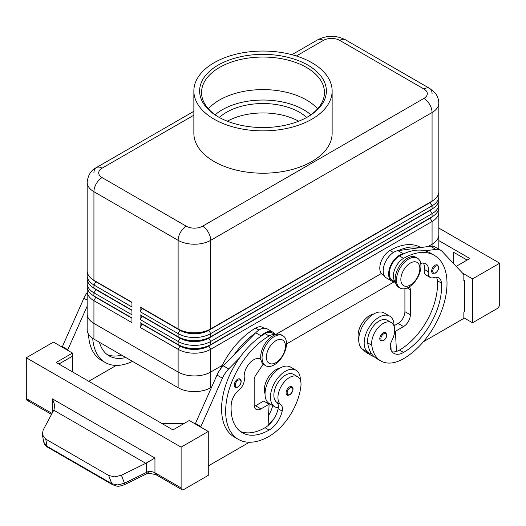 <?xml version="1.0" encoding="UTF-8"?>
<svg xmlns="http://www.w3.org/2000/svg" width="526" height="526" viewBox="0 0 526 526"><rect width="100%" height="100%" fill="white"/><g stroke="black" fill="none" stroke-linecap="round" stroke-linejoin="round"><path stroke-width="0.79" d="M437.461 265.012C439.447 267.556 438.776 270.259 435.443 273.132L432.661 273.329A4.8 2.775 -60 0 1 431.925 269.483A4.8 2.775 -60 0 1 435.061 265.249A4.8 2.775 -60 0 1 437.461 265.012A4.8 2.775 -60 0 1 437.934 265.426M394.046 325.975A21.125 12.197 120 0 0 394.046 325.778A21.125 12.197 120 0 0 389.674 316.106A21.125 12.197 120 0 0 373.394 321.767A21.125 12.197 120 0 0 364.17 343.024A21.125 12.197 120 0 0 368.548 352.696A21.125 12.197 120 0 0 371.501 353.643A45.427 26.228 -60 0 1 367.681 342.893A16.326 9.422 -60 0 1 373.947 325.469A16.326 9.422 -60 0 1 387.274 320.268L391.344 322.616A16.326 9.422 -60 0 1 394.612 328.263A16.326 9.422 -60 0 1 391.896 340.473A9.599 5.543 120 0 0 390.483 348.56A19.206 11.085 120 0 0 393.948 353.387A19.206 11.085 120 0 0 403.554 352.433A53.777 31.047 120 0 0 441.452 283.06A13.446 7.758 120 0 0 438.697 277.787A13.446 7.758 120 0 0 433.772 277.61A9.599 5.543 -60 0 1 430.261 277.485A9.599 5.543 -60 0 1 428.368 271.732A13.446 7.758 120 0 0 425.712 263.671A13.446 7.758 120 0 0 420.721 263.519M389.674 316.106L384.243 312.97A21.125 12.197 120 0 0 367.963 318.631A21.125 12.197 120 0 0 358.739 339.895A21.125 12.197 120 0 0 363.118 349.56L368.548 352.696M395.335 281.805A14.406 8.317 -60 0 1 395.565 267.425A14.406 8.317 -60 0 1 403.554 258.351A61.457 35.479 -60 0 1 434.279 255.307A61.457 35.479 -60 0 1 443.701 304.554A61.457 35.479 -60 0 1 403.554 358.706A45.427 26.228 -60 0 1 380.837 360.961A45.427 26.228 -60 0 1 371.757 345.247A16.326 9.422 -60 0 1 378.016 327.816A16.326 9.422 -60 0 1 391.344 322.616M395.374 282.021L392.278 280.233A14.406 8.317 -60 0 1 391.495 265.071A14.406 8.317 -60 0 1 399.477 255.998A61.457 35.479 -60 0 1 403.837 253.736A61.457 35.479 -60 0 1 425.054 250.843A61.457 35.479 -60 0 1 430.209 252.953L434.279 255.307M373.506 314.121A16.326 9.422 120 0 0 358.18 337.403A45.427 26.228 120 0 0 358.752 340.513M420.833 247.542L420.701 247.463A61.457 35.479 120 0 0 389.976 250.507A14.406 8.317 120 0 0 381.988 259.581A14.406 8.317 120 0 0 382.77 274.743L384.171 275.552M289.484 386.932A4.8 2.775 -60 0 1 291.884 386.695C293.949 388.451 293.271 391.16 289.865 394.809C288.123 395.374 287.189 395.44 287.078 395.013A4.8 2.775 -60 0 1 286.604 390.43A4.8 2.775 -60 0 1 289.484 386.932M95.804 297.065A20.356 11.756 0 0 0 95.831 297.085L93.93 295.987A23.045 13.308 180 0 1 87.178 286.578L87.178 283.442A23.045 13.308 0 0 0 93.93 292.85L131.954 314.798L131.954 310.097L93.93 288.143A23.045 13.308 180 0 1 87.178 278.734L87.178 275.598A23.045 13.308 0 0 0 93.93 285.007L131.954 306.96L131.954 302.259L93.93 280.305A23.045 13.308 180 0 1 87.178 270.897L87.178 182.298A23.045 13.308 0 0 0 93.93 191.707A11.526 6.654 -60 0 1 96.317 183.673A11.526 6.654 -60 0 1 102.077 177.591A11.526 6.654 180 0 1 102.077 168.182L193.864 115.194M87.54 288.925A23.045 13.308 0 0 0 87.178 291.279L87.178 314.015A23.045 13.308 0 0 0 93.93 323.424L178.123 372.033A23.045 13.308 0 0 0 194.423 375.932A23.045 13.308 0 0 0 210.716 372.033L222.163 365.425L210.722 372.04A23.052 13.308 180 0 1 178.123 372.04L93.924 323.424A23.052 13.308 180 0 1 87.178 314.015A23.052 13.308 180 0 1 87.178 313.772M95.804 289.228A20.356 11.756 0 0 0 95.831 289.241L93.93 288.143L93.93 285.007L95.831 281.712A20.356 11.756 180 0 1 93.26 279.904M87.54 281.088A23.045 13.308 0 0 0 87.178 283.442M95.804 281.384A20.356 11.756 0 0 0 95.831 281.403L93.93 280.305L93.93 191.707L178.123 240.316A11.526 6.654 -60 0 1 180.51 232.288A11.526 6.654 -60 0 1 186.27 226.206L102.077 177.591M87.54 273.244A23.045 13.308 0 0 0 87.178 275.598M430.196 217.876A20.356 11.756 180 0 1 430.169 217.895L208.815 345.694A20.356 11.756 180 0 1 194.423 349.132A20.356 11.756 180 0 1 180.024 345.694L140.1 322.642L140.1 327.343L178.123 349.297A23.045 13.308 0 0 0 194.423 353.196A23.045 13.308 0 0 0 210.716 349.297L432.07 221.499A23.045 13.308 0 0 0 438.822 212.09L438.822 234.833A23.052 13.308 180 0 1 432.076 244.242A23.045 13.308 0 0 0 438.822 234.833A23.052 13.308 180 0 0 438.822 234.589M140.1 327.343L142 324.055L180.024 346.003A20.356 11.756 0 0 0 194.423 349.448A20.356 11.756 0 0 0 208.815 346.003L210.716 344.596A23.045 13.308 180 0 1 194.423 348.495A23.045 13.308 180 0 1 178.123 344.596L140.1 322.642M211.491 387.274L210.722 387.721L210.716 349.297L208.815 346.003L430.169 218.211A20.356 11.756 0 0 0 432.74 216.396M430.196 210.038A20.356 11.756 180 0 1 430.169 210.052L210.716 336.752A23.045 13.308 180 0 1 194.423 340.651A23.045 13.308 180 0 1 178.123 336.752L140.1 314.798L140.1 319.506L178.123 341.459A23.045 13.308 0 0 0 194.423 345.358A23.045 13.308 0 0 0 210.716 341.459L432.07 213.661A23.045 13.308 0 0 0 438.822 204.252L438.822 207.389A23.045 13.308 180 0 1 432.07 216.797L210.716 344.596L210.716 341.459L208.815 338.165L430.169 210.367A20.356 11.756 0 0 0 432.74 208.552M430.196 202.194A20.356 11.756 180 0 1 430.169 202.214L210.716 328.914A23.045 13.308 180 0 1 194.423 332.813A23.045 13.308 180 0 1 178.123 328.914L140.1 306.96L140.1 311.662L178.123 333.615A23.045 13.308 0 0 0 194.423 337.514A23.045 13.308 0 0 0 210.716 333.615L432.07 205.817A23.045 13.308 0 0 0 438.822 196.408L438.822 199.545A23.045 13.308 180 0 1 432.07 208.953L210.716 336.752L210.716 333.615L208.815 330.328L430.169 202.53A20.356 11.756 0 0 0 432.74 200.715M140.1 311.662L142 308.374L180.024 330.328A20.356 11.756 0 0 0 194.423 333.767A20.356 11.756 0 0 0 208.815 330.328L208.815 330.012A20.356 11.756 180 0 1 194.423 333.451A20.356 11.756 180 0 1 180.024 330.012L178.123 328.914L178.123 240.316A23.045 13.308 0 0 0 194.423 244.215A23.045 13.308 0 0 0 210.716 240.316L432.07 112.518A23.045 13.308 0 0 0 438.822 103.109L438.822 191.707A23.045 13.308 180 0 1 432.07 201.116L210.716 328.914L210.716 240.316A11.526 6.654 -120 0 0 208.329 232.288A11.526 6.654 -120 0 0 202.569 226.206A11.526 6.654 180 0 1 186.27 226.206M140.1 319.506L142 316.211L180.024 338.165A20.356 11.756 0 0 0 194.423 341.611A20.356 11.756 0 0 0 208.815 338.165L208.815 337.85A20.356 11.756 180 0 1 194.423 341.295A20.356 11.756 180 0 1 180.024 337.85L140.1 314.798M274.27 364.82A17.286 9.981 -60 0 1 265.63 365.682A17.286 9.981 -60 0 1 262.98 351.828A17.286 9.981 -60 0 1 274.27 336.601A17.286 9.981 -60 0 1 282.916 335.739A17.286 9.981 -60 0 1 285.565 349.593A17.286 9.981 -60 0 1 274.27 364.82M275.9 362.631A13.446 7.758 -60 0 1 266.393 357.141A13.446 7.758 -60 0 1 275.9 340.677A13.446 7.758 -60 0 1 285.408 346.161A13.446 7.758 -60 0 1 275.9 362.631M264.979 365.241A17.286 9.981 -60 0 1 264.269 364.893A17.286 9.981 -60 0 1 261.619 351.046A17.286 9.981 -60 0 1 272.915 335.812A17.286 9.981 -60 0 1 281.555 334.957L282.916 335.739M408.715 258.976A17.286 9.981 120 0 0 397.419 274.21A17.286 9.981 120 0 0 400.069 288.057A17.286 9.981 120 0 0 408.715 287.203A17.286 9.981 120 0 0 420.004 271.975A17.286 9.981 120 0 0 417.355 258.121A17.286 9.981 120 0 0 408.715 258.976M410.346 263.053A13.446 7.758 120 0 0 400.838 279.523A13.446 7.758 120 0 0 410.346 285.007A13.446 7.758 120 0 0 419.847 268.543A13.446 7.758 120 0 0 410.346 263.053M417.355 258.121L416 257.339A17.286 9.981 120 0 0 407.354 258.194A17.286 9.981 120 0 0 396.065 273.428A17.286 9.981 120 0 0 398.715 287.275L400.069 288.057M296.388 55.999L323.431 40.384A11.526 6.654 180 0 1 339.73 40.384A11.526 6.654 -60 0 1 345.49 39.818L429.683 88.427A11.526 6.654 -60 0 1 432.07 93.7M339.73 40.384L423.923 88.999A11.526 6.654 -60 0 1 429.683 88.427L345.49 39.818C336.213 35.163 326.942 35.163 317.671 39.818L291.897 54.697L317.671 39.818A11.526 6.654 -120 0 1 323.431 40.384M93.93 172.89A11.526 6.654 60 0 1 96.317 167.616L193.864 111.295L96.317 167.616A11.526 6.654 60 0 1 102.077 168.182M220.203 369.476A61.457 35.479 -60 0 1 255.531 328.132A14.406 8.317 -60 0 1 262.73 327.415L264.131 328.224M265.038 393.79A16.326 9.422 -60 0 1 264.473 387.715A16.326 9.422 -60 0 1 279.806 368.213M275.131 334.766A14.406 8.317 120 0 0 269.108 335.969A61.457 35.479 120 0 0 228.961 390.128A61.457 35.479 120 0 0 238.383 439.374A61.457 35.479 120 0 0 269.108 436.33A45.427 26.228 120 0 0 300.905 386.15A16.326 9.422 120 0 0 297.644 376.715A16.326 9.422 120 0 0 285.835 380.311A16.326 9.422 120 0 0 278.057 395.559A16.326 9.422 120 0 0 280.772 404.625A9.599 5.543 -60 0 1 282.179 411.089A19.206 11.085 -60 0 1 269.108 430.058A53.777 31.047 -60 0 1 242.223 432.72A53.777 31.047 -60 0 1 231.216 404.441A13.446 7.758 -60 0 1 238.889 390.128A9.599 5.543 120 0 0 244.301 377.997A13.446 7.758 -60 0 1 249.311 363.519A13.446 7.758 -60 0 1 260.396 359.113A13.446 7.758 -60 0 1 260.896 359.455M297.644 376.715L293.567 374.367A16.326 9.422 120 0 0 281.758 377.957A16.326 9.422 120 0 0 273.98 393.205A16.326 9.422 120 0 0 276.696 402.278A9.599 5.543 -60 0 1 278.274 407.775A21.125 12.197 -60 0 1 274.842 406.795A21.125 12.197 -60 0 1 270.469 397.123A21.125 12.197 -60 0 1 279.687 375.866A21.125 12.197 -60 0 1 295.967 370.205A21.125 12.197 -60 0 1 300.346 379.877A21.125 12.197 -60 0 1 300.346 380.074M274.842 406.795L269.411 403.659A21.125 12.197 -60 0 1 265.038 393.987A21.125 12.197 -60 0 1 274.256 372.73A21.125 12.197 -60 0 1 290.536 367.069L295.967 370.205M237.607 379.253A4.8 2.775 -60 0 1 240.007 379.009C242.072 380.771 241.395 383.474 237.989 387.129C236.246 387.688 235.319 387.754 235.207 387.327A4.8 2.775 -60 0 1 234.727 382.744A4.8 2.775 -60 0 1 237.607 379.253M385.584 332.596C387.57 335.141 386.899 337.843 383.566 340.716L380.785 340.914A4.8 2.775 -60 0 1 380.048 337.067A4.8 2.775 -60 0 1 383.184 332.833A4.8 2.775 -60 0 1 385.584 332.596A4.8 2.775 -60 0 1 386.058 333.011M146.57 473.873A3.84 0.644 -116.1 0 0 146.583 473.867L124.603 484.65A3.84 0.644 -116.1 0 0 124.603 484.65A3.84 0.644 -116.1 0 0 124.616 484.643A3.84 0.644 -116.1 0 0 124.452 483.236L121.434 475.254L145.761 463.321L154.946 458.047L52.468 398.886L54.586 404.731L54.073 409.636L43.139 430.051L42.323 434.614L43.789 442.234L47.09 446.344A3.84 2.216 120 0 0 47.781 447.304A3.84 2.216 120 0 0 47.787 447.304C45.657 446.12 44.283 444.253 43.665 441.702M52.067 413.41L26.3 398.537L26.3 357.765L53.461 342.084L72.47 353.064L56.177 362.473L172.962 429.9L189.261 420.491L208.27 431.465L208.27 475.373L183.83 489.489A3.84 2.216 -60 0 1 181.911 489.673A3.84 2.216 -60 0 1 181.115 487.918L154.946 472.808A7.68 4.438 0 0 0 150.936 471.585A7.68 4.438 0 0 0 148.187 471.579L124.452 483.236L117.798 484.959L111.788 483.703L47.09 446.344L45.723 439.105L42.323 434.614M121.434 475.254L114.734 476.872L108.665 475.445L111.788 483.703A3.84 2.216 -60 0 0 112.479 484.656A3.84 2.216 -60 0 0 112.485 484.656A3.84 2.216 -60 0 0 112.571 484.702M219.335 117.476A51.548 29.758 180 0 1 226.548 112.248A51.548 29.758 180 0 1 306.665 117.476M298.65 121.21A51.548 29.758 0 0 0 227.35 121.21M218.185 65.086A63.376 36.59 180 0 1 307.815 65.086A63.376 36.59 180 0 1 307.815 116.831L307.815 116.831A63.376 36.59 180 0 1 218.185 116.831A63.376 36.59 180 0 1 218.185 65.086M218.875 117.219A61.457 35.479 180 0 1 201.543 92.523A61.457 35.479 180 0 1 219.546 67.433A61.457 35.479 180 0 1 286.519 59.747A61.457 35.479 180 0 1 324.457 92.523A61.457 35.479 180 0 1 307.125 117.219M208.395 108.803A61.457 35.479 180 0 1 219.546 99.993A61.457 35.479 180 0 1 225.365 97.034A61.457 35.479 180 0 1 300.635 97.034A61.457 35.479 180 0 1 306.454 99.993A61.457 35.479 180 0 1 317.605 108.803M311.885 119.185A69.136 39.917 180 0 1 236.542 127.838A69.136 39.917 180 0 1 193.864 90.959A69.136 39.917 180 0 1 214.115 62.732A69.136 39.917 180 0 1 289.458 54.079A69.136 39.917 180 0 1 332.136 90.959A69.136 39.917 180 0 1 311.885 119.185M332.136 90.959L332.136 133.295A69.136 39.917 180 0 1 311.885 161.521A69.136 39.917 180 0 1 236.542 170.174A69.136 39.917 180 0 1 193.864 133.295L193.864 90.959M157.662 474.38A3.84 2.216 -60 0 1 155.742 474.57L181.911 489.673L155.742 474.57A3.84 2.216 -60 0 1 154.946 472.808L154.946 458.047M26.3 398.537A3.84 2.216 120 0 0 27.096 400.299L51.535 414.403L27.096 400.299A3.84 2.216 120 0 0 29.015 400.108M155.742 474.57L148.273 473.183L146.583 473.867A3.84 0.644 -116.1 0 0 146.596 473.86A3.84 0.644 -116.1 0 0 146.432 472.447L146.432 462.959M438.822 228.067L499.7 263.21L499.7 303.982A3.84 2.216 -60 0 1 498.904 306.658A3.84 2.216 -60 0 1 496.985 308.69L472.539 322.8L463.847 317.783M499.7 263.21L472.539 278.892L472.539 322.8M148.187 471.579C148.417 473.328 148.345 473.63 147.97 472.486M181.115 487.918L181.115 447.146L208.27 431.465M26.3 357.765L181.115 447.146M45.723 439.105L108.665 475.445M432.076 246.161L432.076 244.242L428.065 246.556L432.07 244.242L432.07 221.499L430.169 218.211L432.07 216.797L432.07 213.661L430.169 210.367L432.07 208.953L432.07 205.817L430.169 202.53L432.07 201.116L432.07 112.518A11.526 6.654 60 0 0 429.683 104.49A11.526 6.654 60 0 0 423.923 98.408L202.569 226.206M275.479 334.648L381.357 273.52L275.493 334.641M210.722 387.721A23.052 13.308 180 0 1 178.123 387.721L93.924 339.106A23.052 13.308 180 0 1 87.178 329.697L87.178 314.015M393.987 281.91L286.492 343.971M87.178 291.279A23.045 13.308 0 0 0 93.93 300.688L131.954 322.642L131.954 317.934L93.93 295.987L93.93 292.85L95.831 289.556A20.356 11.756 180 0 1 93.26 287.742M438.822 212.09A23.045 13.308 0 0 0 438.46 209.742M453.53 263.533L453.53 252.237L467.108 260.074M438.822 240.612L469.823 258.509L456.2 266.373M462.558 273.132L472.539 278.892M423.312 341.815L463.847 318.408L463.847 312.135L464.392 311.826L464.392 280.463L463.847 280.148M464.392 280.463L463.847 280.772L463.847 274.5L442.09 251.382A19.206 11.085 120 0 0 440.591 250.185A19.206 11.085 120 0 0 435.83 249.37L425.054 250.843M440.591 250.185L435.153 247.049A19.206 11.085 120 0 0 430.399 246.234L419.623 247.707A61.457 35.479 -60 0 0 398.399 250.6L419.623 247.707M183.83 423.627L162.1 423.627M58.892 364.038L72.47 356.201L72.47 371.882M72.47 353.064L72.47 356.201M249.35 442.248L208.27 465.964M200.669 427.079L222.426 378.201A19.206 11.085 -60 0 1 228.685 368.963L239.461 357.989A61.457 35.479 120 0 0 234.307 437.021A61.457 35.479 120 0 0 236.411 438.079M62.153 347.107L83.91 298.229A19.206 11.085 -60 0 1 87.178 292.561M195.238 423.943L216.995 375.064A19.206 11.085 -60 0 1 223.254 365.826L255.728 332.761A15.366 8.87 -60 0 1 267.287 328.934L272.718 332.07A15.366 8.87 -60 0 1 274.914 334.451M254.288 406.335A9.599 5.543 120 0 0 255.531 405.75L263.677 401.049L269.108 404.185L268.05 425.573A19.206 11.085 -60 0 1 265.038 427.704A53.777 31.047 -60 0 1 240.264 431.412M263.21 364.11L255.715 375.301A5.76 3.327 120 0 0 254.17 379.877L254.17 404.967A9.599 5.543 120 0 0 256.162 409.36A9.599 5.543 120 0 0 260.962 408.886L269.108 404.185M200.669 426.448L195.238 423.312M275.341 334.694L272.238 332.905A14.406 8.317 120 0 0 265.038 333.615A61.457 35.479 120 0 0 260.686 336.384L261.159 335.897A15.366 8.87 -60 0 1 272.718 332.07M260.686 336.384A61.457 35.479 120 0 0 239.461 357.989M255.248 333.247A61.457 35.479 120 0 0 234.031 354.853M268.102 424.613A45.427 26.228 120 0 0 274.072 418.512M272.685 405.553A9.599 5.543 -60 0 1 272.672 405.599A19.206 11.085 -60 0 1 268.549 415.52M278.274 407.775A9.599 5.543 -60 0 1 278.109 408.735A19.206 11.085 -60 0 1 268.05 425.573M268.47 403.817A19.206 11.085 120 0 0 268.602 403.245A9.599 5.543 120 0 0 268.622 403.133M116.266 365.412L88.769 381.291M88.539 334.207A61.457 35.479 120 0 0 101.222 360.185L105.299 362.539A61.457 35.479 -60 0 1 92.714 338.349M67.584 350.244L87.178 306.165M62.153 346.476L67.584 349.612M121.723 355.155A53.777 31.047 -60 0 1 107.179 354.577M99.407 342.275A53.777 31.047 120 0 0 109.138 355.885A53.777 31.047 120 0 0 125.793 357.509M132.486 361.369A61.457 35.479 -60 0 1 105.299 362.539M438.822 196.408A23.045 13.308 0 0 0 438.46 194.061M140.1 306.96L178.123 328.914M430.169 202.214L432.07 201.116L430.169 202.214M438.822 204.252A23.045 13.308 0 0 0 438.46 201.899M178.123 387.721L178.123 349.297L180.024 346.003L178.123 344.596L178.123 341.459L180.024 338.165L178.123 336.752L178.123 333.615L180.024 330.012M430.169 210.052L432.07 208.953L430.169 210.052M430.169 217.895L432.07 216.797L430.169 217.895M131.954 302.568L95.831 281.712L131.954 302.259M131.954 310.412L95.831 289.556L131.954 310.097M131.954 318.25L95.831 297.394A20.356 11.756 180 0 1 93.26 295.579M93.924 339.106L93.93 300.688L95.831 297.085L131.954 317.934M391.134 350.27L391.035 348.297A19.206 11.085 120 0 1 390.456 348.462M374.21 356.753A45.427 26.228 -60 0 1 371.336 355.471A45.427 26.228 -60 0 1 367.082 351.855M363.006 349.501A45.427 26.228 120 0 0 367.26 353.117L371.336 355.471M390.811 344.103A53.777 31.047 -60 0 1 390.483 344.3M430.261 277.485L426.185 275.131A9.599 5.543 -60 0 1 424.291 269.378A13.446 7.758 120 0 0 423.358 263.039M392.133 351.835A19.206 11.085 120 0 0 396.466 351.434A19.206 11.085 120 0 0 399.477 350.086A53.777 31.047 120 0 0 437.376 280.706A13.446 7.758 120 0 0 436.343 277.156M380.837 360.961L376.767 358.607A45.427 26.228 -60 0 1 371.501 353.643M390.765 343.215L391.035 348.297M404.908 288.702L404.908 311.668A9.599 5.543 -60 0 1 398.123 323.424L394.046 325.778M398.399 250.6L397.926 250.665A15.366 8.87 120 0 0 384.933 263.066A15.366 8.87 120 0 0 386.367 277.932L391.798 281.068A15.366 8.87 120 0 0 392.731 281.489L395.46 282.409M403.837 253.736L403.357 253.802A15.366 8.87 120 0 0 390.364 266.202A15.366 8.87 120 0 0 391.798 281.068M409.037 287.012A5.76 3.327 -60 0 1 409.149 287.078A5.76 3.327 -60 0 1 410.346 289.714L410.346 314.804A9.599 5.543 -60 0 1 403.554 326.561L395.407 331.268L396.466 351.434M395.407 331.268L394.71 330.867M310.866 114.78A57.617 33.263 0 0 0 303.739 109.776A57.617 33.263 0 0 0 215.134 114.78M435.6 266.189A4.03 2.328 -60 0 1 438.02 266.34A4.03 2.328 -60 0 1 438.099 269.634A4.03 2.328 -60 0 1 435.6 272.777A4.03 2.328 -60 0 1 432.753 271.133A4.03 2.328 -60 0 1 435.6 266.189M399.477 255.998L403.554 258.351M358.18 337.403L358.844 337.791M290.023 394.461A4.03 2.328 120 0 0 292.877 389.523A4.03 2.328 120 0 0 290.023 387.872A4.03 2.328 120 0 0 287.61 390.811A4.03 2.328 120 0 0 287.531 394.204A4.03 2.328 120 0 0 290.023 394.461M255.531 328.132L258.943 330.104M259.574 358.745L260.909 359.514M238.146 386.774A4.03 2.328 120 0 0 241 381.837A4.03 2.328 120 0 0 238.146 380.193A4.03 2.328 120 0 0 235.733 383.125A4.03 2.328 120 0 0 235.655 386.518A4.03 2.328 120 0 0 238.146 386.774M383.724 333.773A4.03 2.328 -60 0 1 386.143 333.925A4.03 2.328 -60 0 1 386.222 337.219A4.03 2.328 -60 0 1 383.724 340.361A4.03 2.328 -60 0 1 380.877 338.718A4.03 2.328 -60 0 1 383.724 333.773M52.468 398.886L52.468 412.66M423.923 88.999A11.526 6.654 180 0 1 423.923 98.408M53.783 410.214L145.761 463.321M260.962 408.886L255.531 405.75M222.426 378.201L216.995 375.064M228.685 368.963L223.254 365.826M261.159 335.897L255.728 332.761M276.696 402.278L280.772 404.625M278.109 408.735L282.179 411.089M265.038 427.704L269.108 430.058M265.038 333.615L269.108 335.969M268.602 403.245L272.672 405.599M83.91 298.229L87.178 300.116M180.024 337.85L178.123 336.752M180.024 345.694L178.123 344.596M389.976 250.507L393.389 252.48M390.384 344.832L390.864 345.109M424.291 269.378L428.368 271.732M437.376 280.706L441.452 283.06M399.477 350.086L403.554 352.433M367.681 342.893L371.757 345.247M403.357 253.802L397.926 250.665M435.83 249.37L430.399 246.234M403.554 326.561L398.123 323.424M410.346 314.804L404.908 311.668M410.346 289.714L407.269 287.939M95.831 297.085L93.93 295.987M95.831 289.241L93.93 288.143M95.831 281.403L93.93 280.305M264.269 364.893L265.63 365.682M260.935 359.639L259.186 358.633M47.781 447.304L112.479 484.656M124.603 484.65C117.285 487.24 117.048 486.202 112.492 484.656M438.822 249.166L438.822 234.833M238.383 439.374L234.307 437.021M96.317 167.616C91.037 170.187 87.993 175.086 87.178 182.298M438.822 103.109C438.5 96.685 435.62 93.536 434.89 92.707L429.683 88.427"/></g></svg>

